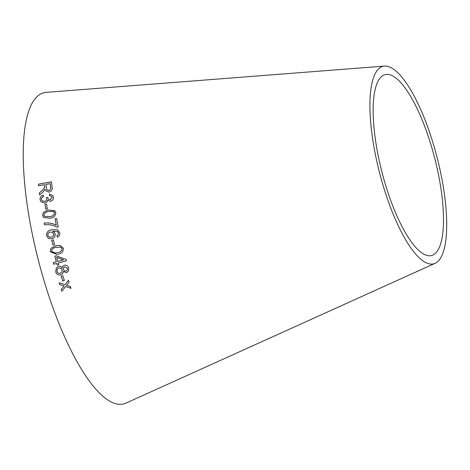 <?xml version="1.0" encoding="UTF-8"?>
<svg xmlns="http://www.w3.org/2000/svg" width="470" height="470" viewBox="0 0 470 470"><rect width="100%" height="100%" fill="white"/><g stroke="black" fill="none" stroke-linecap="round" stroke-linejoin="round"><path stroke-width="0.7" d="M435.097 263.329L125.913 403.137A160.623 46.918 -104.4 0 1 38.293 260.004A160.623 46.918 -104.4 0 1 46.201 92.367L384.501 66.088A101.949 29.774 -104.4 0 1 440.202 170.551A101.949 29.774 -104.4 0 1 435.097 263.329A101.949 29.774 -104.4 0 1 379.478 172.484A101.949 29.774 -104.4 0 1 384.501 66.088M61.87 291.283L65.659 286.477L71.023 288.316L70.424 286.488L66.505 285.22L69.055 282.241L68.432 280.314L64.983 284.703L59.12 282.787L59.719 284.656L64.132 285.971L61.253 289.403L61.87 291.283L65.659 286.477M62.78 280.972L64.355 280.508L62.839 275.726L61.265 276.184L62.78 280.972L64.372 280.478M66.511 272.635L68.432 271.131L68.691 267.941C67.927 265.767 66.458 264.863 64.278 265.239L63.015 265.979L62.263 267.924C61.329 266.519 60.007 266.02 58.292 266.443L56.418 267.677L55.683 271.813C56.6 274.321 58.321 275.338 60.847 274.874L62.739 273.581L63.368 271.507L66.511 272.635L68.444 271.12M58.204 263.018L66.523 260.809L66.17 259.511L56.271 255.809L54.825 256.197L56.329 261.813L53.251 262.624L53.686 264.211L56.758 263.4L57.234 265.139L58.679 264.757L58.221 263.006L66.54 260.797M55.707 245.757L50.819 248.424L50.249 251.726L56.964 254.435L57.91 254.217C61.611 253.636 63.426 251.644 63.356 248.254L60.025 245.322L55.707 245.757L50.819 248.424M52.916 245.175L54.508 244.788L53.374 239.888L51.782 240.27L52.916 245.175M51.859 238.778C54.332 238.032 55.437 236.416 55.172 233.931L53.786 231.792L52.758 231.199L57.693 231.722L58.415 232.956L58.098 234.718L56.876 235.646L57.358 237.203C59.267 236.392 60.06 234.906 59.737 232.738L57.534 229.836L51.788 229.765C48.151 230.341 46.401 232.345 46.536 235.781L48.569 238.484L51.859 238.778M56.988 227.175L58.221 226.898L56.6 218.544L55.072 218.885L56.294 225.201C52.47 223.238 48.428 222.569 44.157 223.185L44.474 224.813L48.151 224.625C51.248 224.842 54.191 225.694 56.988 227.175M48.445 209.949L43.41 212.37L42.6 215.554L43.481 217.41L49.985 218.256C53.686 217.81 55.636 215.93 55.824 212.616L55.014 210.854L48.445 209.949L43.41 212.37M45.743 209.279L47.347 208.956L46.595 204.192L44.991 204.515L45.743 209.279M53.38 197.042L52.763 195.479L49.468 194.016L49.403 195.585L51.676 196.548L52.076 197.347L50.349 199.791L48.298 199.01L47.781 197.453L46.354 197.57L46.689 198.604C46.806 200.067 46.089 201.048 44.532 201.554L41.936 200.549L41.431 199.538C41.378 198.105 42.112 197.13 43.628 196.601L43.193 195.132C40.913 196.008 39.88 197.564 40.109 199.797L40.896 201.665L44.809 203.169C46.413 202.829 47.364 201.836 47.658 200.191L50.554 201.377C52.687 200.596 53.627 199.151 53.38 197.042M41.918 190.738L39.392 192.847L39.639 194.897L42.934 192.113L45.044 189.357L45.578 190.65L49.003 192.165C51.583 191.29 52.599 189.621 52.053 187.16L51.459 181.82L38.417 184.187L38.587 185.773L44.38 184.716L44.621 187.471L41.948 190.797L39.392 192.847M437.529 170.093A93.383 27.278 -104.4 0 1 432.846 255.081A93.383 27.278 -104.4 0 1 381.899 171.867A93.383 27.278 -104.4 0 1 386.499 74.401A93.383 27.278 -104.4 0 1 437.529 170.093M44.38 184.716L44.656 187.53L41.948 190.797M39.421 192.906L39.668 194.95M45.596 190.679L45.044 189.357M51.494 181.878L38.417 184.187M38.446 184.252L38.616 185.838M48.833 190.544L46.671 189.528L45.872 184.446L50.19 183.664L50.648 187.548C50.93 188.922 50.325 189.921 48.833 190.544L46.689 189.551M50.19 183.664L50.619 187.489C50.901 188.858 50.296 189.862 48.804 190.491M52.775 195.502L49.468 194.016M49.503 194.069L49.438 195.638M51.688 196.572L52.076 197.347M52.105 197.394L50.349 199.791M50.378 199.838L48.298 199.01M47.811 197.5L46.354 197.57M46.383 197.617L46.689 198.604M46.718 198.651C46.836 200.114 46.119 201.095 44.562 201.601L44.532 201.554M44.562 201.601L41.953 200.578M43.222 195.185C40.943 196.061 39.915 197.617 40.138 199.844L40.109 199.797M40.138 199.844L40.908 201.689M46.624 204.233L45.02 204.562L45.772 209.32M55.025 210.871L48.475 209.984M43.44 212.405L42.6 215.554M42.629 215.589L43.493 217.422M54.103 211.993L54.502 212.892C54.021 215.219 52.417 216.47 49.685 216.641L44.503 216.294L43.904 215.266C44.409 212.957 46.019 211.717 48.739 211.547L53.257 211.383L54.532 212.928C54.05 215.254 52.44 216.5 49.708 216.676L44.515 216.312M56.623 218.574L55.072 218.885M55.096 218.914L56.294 225.201M56.318 225.224C52.499 223.262 48.451 222.592 44.186 223.209L44.157 223.185M44.186 223.209L44.497 224.836M58.074 230.206L57.557 229.854L51.812 229.783C48.175 230.359 46.424 232.362 46.559 235.793L48.58 238.49M53.797 231.804L52.758 231.199M58.415 232.956L57.693 231.722M58.439 232.973L58.098 234.718M58.121 234.73L56.876 235.646M56.899 235.658L57.381 237.215M53.727 233.966L53.703 233.948C53.874 235.617 53.104 236.692 51.389 237.174L49.244 237.062L47.828 235.441C47.717 233.69 48.551 232.562 50.337 232.045L52.47 232.292L53.727 233.966C53.897 235.629 53.128 236.704 51.412 237.186L49.256 237.068M52.47 232.292L53.703 233.948M53.398 239.9L51.806 240.282L52.934 245.181M60.037 245.322L55.73 245.763M50.842 248.43L50.249 251.726L56.976 254.435M59.913 246.997L60.677 247.067L62.069 248.577C61.764 250.974 60.242 252.308 57.499 252.578L55.348 253.048L51.547 251.38C51.87 248.994 53.398 247.667 56.124 247.396L60.695 247.073L62.046 248.577C61.746 250.974 60.219 252.308 57.475 252.584L55.366 253.048M54.843 256.191L56.329 261.813M53.269 262.613L53.686 264.211L56.758 263.4M56.776 263.388L57.234 265.139M57.252 265.127L58.697 264.745M56.706 257.372L63.573 259.881L57.775 261.432L56.688 257.378L63.556 259.892M63.368 271.507L66.523 272.612M63.062 265.932L62.263 267.924M56.429 267.665L55.683 271.813M55.695 271.789C56.611 274.298 58.333 275.314 60.865 274.85L60.847 274.874M60.865 274.85L62.745 273.563M67.427 268.323L67.222 270.08L66.017 271.026C64.795 271.266 63.926 270.773 63.415 269.539L63.685 267.647L64.837 266.813L67.427 268.323L67.234 270.062M57.352 269.081L58.791 268.047C60.342 267.712 61.453 268.311 62.14 269.851L61.923 272.03L60.33 273.282C58.768 273.616 57.651 273.011 56.97 271.449L57.352 269.081L58.779 268.065C60.325 267.73 61.441 268.329 62.122 269.868L61.905 272.054M64.837 266.813L67.41 268.341M63.703 267.63L64.819 266.831M61.282 276.16L62.798 280.942M61.265 289.367L61.875 291.241M65.671 286.442L71.035 288.28M69.061 282.212L66.505 285.22M59.132 282.758L59.719 284.656M59.731 284.626L64.132 285.971"/></g></svg>
